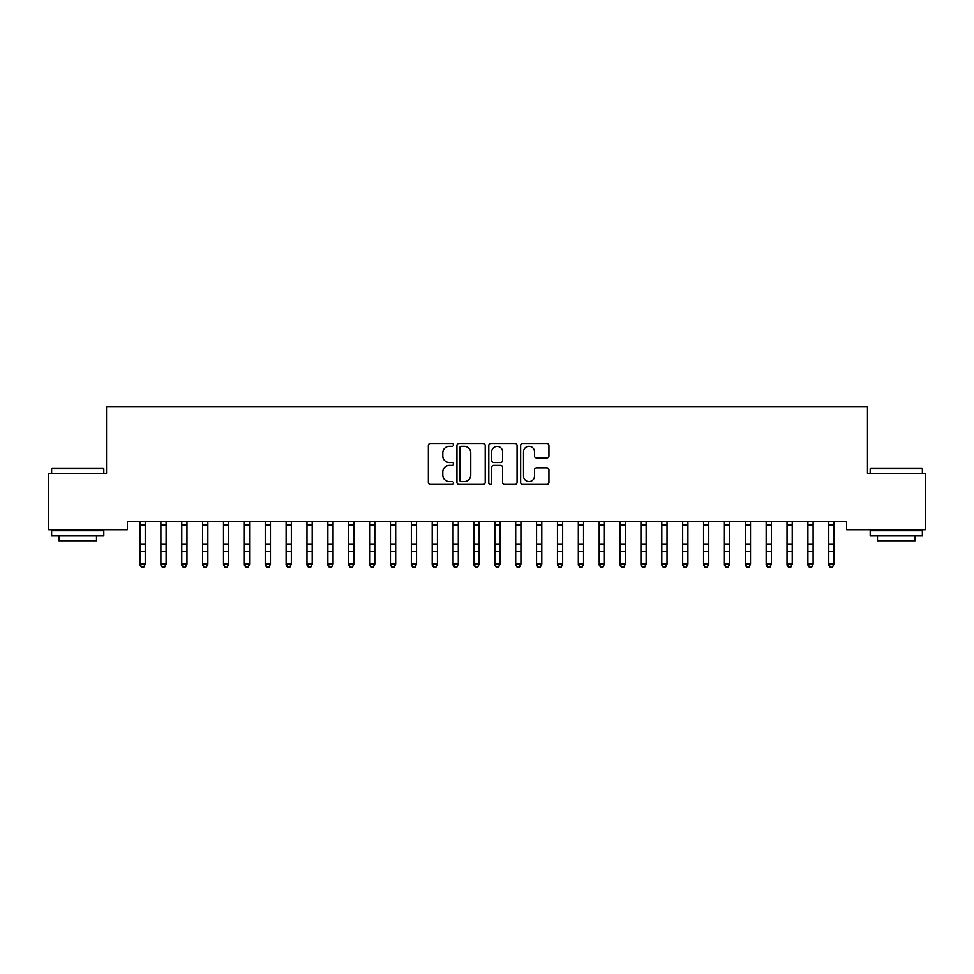 <?xml version="1.0" encoding="UTF-8"?>
<svg xmlns="http://www.w3.org/2000/svg" width="974" height="974" viewBox="0 0 974 974"><rect width="100%" height="100%" fill="white"/><g stroke="black" fill="none" stroke-linecap="round" stroke-linejoin="round"><path stroke-width="1.46" d="M453.604 444.911A1.437 1.437 0 0 0 452.167 443.474L430.411 443.474A2.045 2.045 0 0 0 428.353 445.52L428.353 482.398A2.045 2.045 0 0 0 430.411 484.443L452.167 484.443A1.437 1.437 0 0 0 453.604 483.019A1.437 1.437 0 0 0 452.167 481.582L449.355 481.582A6.55 6.55 0 0 1 442.805 475.02L442.805 471.952A6.55 6.55 0 0 1 449.355 465.389L452.167 465.389A1.437 1.437 0 0 0 453.604 463.965A1.437 1.437 0 0 0 452.167 462.528L449.355 462.528A6.55 6.55 0 0 1 442.805 455.966L442.805 452.898A6.55 6.55 0 0 1 449.355 446.348L452.167 446.348A1.437 1.437 0 0 0 453.604 444.911M546.877 457.914A2.045 2.045 0 0 0 548.922 455.869L548.922 445.52A2.045 2.045 0 0 0 546.877 443.474L522.697 443.474A2.045 2.045 0 0 0 520.652 445.52L520.652 482.398A2.045 2.045 0 0 0 522.697 484.443L546.877 484.443A2.045 2.045 0 0 0 548.922 482.398L548.922 469.906A2.045 2.045 0 0 0 546.877 467.849L536.528 467.849A2.045 2.045 0 0 0 534.482 469.906L534.482 476.103A5.479 5.479 0 0 1 529.004 481.582A5.479 5.479 0 0 1 523.513 476.103L523.513 451.826A5.479 5.479 0 0 1 529.004 446.348A5.479 5.479 0 0 1 534.482 451.826L534.482 455.869A2.045 2.045 0 0 0 536.528 457.914L546.877 457.914M846.613 521.358L127.387 521.358L127.387 529.71L48.7 529.71L48.7 473.352L106.519 473.352L106.519 406.56L867.481 406.56L867.481 473.352L925.3 473.352L925.3 529.71L846.613 529.71L846.613 521.358M485.21 445.52A2.045 2.045 0 0 0 483.153 443.474L458.985 443.474A2.045 2.045 0 0 0 456.94 445.52L456.94 482.398A2.045 2.045 0 0 0 458.985 484.443L483.153 484.443A2.045 2.045 0 0 0 485.21 482.398L485.21 445.52M490.847 443.474L515.015 443.474A2.045 2.045 0 0 1 517.06 445.52L517.06 482.398A2.045 2.045 0 0 1 515.015 484.443L504.666 484.443A2.045 2.045 0 0 1 502.621 482.398L502.621 467.447A2.045 2.045 0 0 0 500.575 465.389L493.708 465.389A2.045 2.045 0 0 0 491.663 467.447L491.663 483.019A1.437 1.437 0 0 1 490.226 484.443A1.437 1.437 0 0 1 488.79 483.019L488.79 445.52A2.045 2.045 0 0 1 490.847 443.474M461.238 446.348A1.437 1.437 0 0 0 459.801 447.772L459.801 480.145A1.437 1.437 0 0 0 461.238 481.582L464.208 481.582A6.55 6.55 0 0 0 470.759 475.02L470.759 452.898A6.55 6.55 0 0 0 464.208 446.348L461.238 446.348M502.621 451.924A5.479 5.479 0 0 0 497.142 446.445A5.479 5.479 0 0 0 491.663 451.924L491.663 460.483A2.045 2.045 0 0 0 493.708 462.528L500.575 462.528A2.045 2.045 0 0 0 502.621 460.483L502.621 451.924M140.013 522.441L140.013 564.08L145.236 564.08L143.665 567.44L141.583 567.038L143.665 567.44M145.236 522.441L145.236 564.08L143.665 567.038M139.745 521.358L140.013 522.015M145.236 522.015L145.491 521.358M141.583 567.44L140.013 565.066L140.013 564.08L141.583 567.038M160.88 522.441L160.88 564.08L166.104 564.08L164.533 567.44L162.451 567.038L164.533 567.44M166.104 522.441L166.104 564.08L164.533 567.038M181.761 522.441L181.761 564.08L186.971 564.08L185.413 567.44L183.319 567.038L185.413 567.44M186.971 522.441L186.971 564.08L185.413 567.038M160.625 521.358L160.88 522.015M166.104 522.015L166.371 521.358M162.451 567.44L160.88 565.066L160.88 564.08L162.451 567.038M181.493 521.358L181.761 522.015M186.971 522.015L187.239 521.358M183.319 567.44L181.761 565.066L181.761 564.08L183.319 567.038M51.622 468.762L52.243 468.141L103.171 468.141L103.804 468.762L51.622 468.762L51.622 473.352M103.804 535.968L51.622 535.968L51.622 530.745L103.804 530.745L103.804 535.968M96.499 535.968L96.499 540.765L58.927 540.765L58.927 535.968M870.196 468.762L870.829 468.141L921.757 468.141L922.378 468.762L870.196 468.762L870.196 473.352M922.378 535.968L870.196 535.968L870.196 530.745L922.378 530.745L922.378 535.968M915.073 535.968L915.073 540.765L877.501 540.765L877.501 535.968M202.629 522.441L202.629 564.08L207.839 564.08L206.281 567.44L204.187 567.038L206.281 567.44M207.839 522.441L207.839 564.08L206.281 567.038M223.496 522.441L223.496 564.08L228.72 564.08L227.149 567.44L225.067 567.038L227.149 567.44M228.72 522.441L228.72 564.08L227.149 567.038M202.361 521.358L202.629 522.015M207.839 522.015L208.107 521.358M204.187 567.44L202.629 565.066L202.629 564.08L204.187 567.038M223.229 521.358L223.496 522.015M228.72 522.015L228.975 521.358M225.067 567.44L223.496 565.066L223.496 564.08L225.067 567.038M244.364 522.441L244.364 564.08L249.588 564.08L248.017 567.44L245.935 567.038L248.017 567.44M249.588 522.441L249.588 564.08L248.017 567.038M244.109 521.358L244.364 522.015M249.588 522.015L249.855 521.358M245.935 567.44L244.364 565.066L244.364 564.08L245.935 567.038M265.245 522.441L265.245 564.08L270.455 564.08L268.897 567.44L266.803 567.038L268.897 567.44M270.455 522.441L270.455 564.08L268.897 567.038M264.977 521.358L265.245 522.015M270.455 522.015L270.723 521.358M266.803 567.44L265.245 565.066L265.245 564.08L266.803 567.038M286.113 522.441L286.113 564.08L291.336 564.08L289.765 567.44L287.683 567.038L289.765 567.44M291.336 522.441L291.336 564.08L289.765 567.038M306.98 522.441L306.98 564.08L312.204 564.08L310.633 567.44L308.551 567.038L310.633 567.44M312.204 522.441L312.204 564.08L310.633 567.038M327.861 522.441L327.861 564.08L333.071 564.08L331.513 567.44L329.419 567.038L331.513 567.44M333.071 522.441L333.071 564.08L331.513 567.038M348.729 522.441L348.729 564.08L353.939 564.08L352.381 567.44L350.287 567.038L352.381 567.44M353.939 522.441L353.939 564.08L352.381 567.038M369.596 522.441L369.596 564.08L374.82 564.08L373.249 567.44L371.167 567.038L373.249 567.44M374.82 522.441L374.82 564.08L373.249 567.038M390.464 522.441L390.464 564.08L395.688 564.08L394.117 567.44L392.035 567.038L394.117 567.44M395.688 522.441L395.688 564.08L394.117 567.038M411.345 522.441L411.345 564.08L416.555 564.08L414.997 567.44L412.903 567.038L414.997 567.44M416.555 522.441L416.555 564.08L414.997 567.038M432.213 522.441L432.213 564.08L437.436 564.08L435.865 567.44L433.783 567.038L435.865 567.44M437.436 522.441L437.436 564.08L435.865 567.038M453.08 522.441L453.08 564.08L458.304 564.08L456.733 567.44L454.651 567.038L456.733 567.44M458.304 522.441L458.304 564.08L456.733 567.038M285.845 521.358L286.113 522.015M291.336 522.015L291.591 521.358M287.683 567.44L286.113 565.066L286.113 564.08L287.683 567.038M306.725 521.358L306.98 522.015M312.204 522.015L312.471 521.358M308.551 567.44L306.98 565.066L306.98 564.08L308.551 567.038M327.593 521.358L327.861 522.015M333.071 522.015L333.339 521.358M329.419 567.44L327.861 565.066L327.861 564.08L329.419 567.038M348.461 521.358L348.729 522.015M353.939 522.015L354.207 521.358M350.287 567.44L348.729 565.066L348.729 564.08L350.287 567.038M369.329 521.358L369.596 522.015M374.82 522.015L375.075 521.358M371.167 567.44L369.596 565.066L369.596 564.08L371.167 567.038M390.209 521.358L390.464 522.015M395.688 522.015L395.955 521.358M392.035 567.44L390.464 565.066L390.464 564.08L392.035 567.038M411.077 521.358L411.345 522.015M416.555 522.015L416.823 521.358M412.903 567.44L411.345 565.066L411.345 564.08L412.903 567.038M431.945 521.358L432.213 522.015M437.436 522.015L437.691 521.358M433.783 567.44L432.213 565.066L432.213 564.08L433.783 567.038M452.825 521.358L453.08 522.015M458.304 522.015L458.571 521.358M454.651 567.44L453.08 565.066L453.08 564.08L454.651 567.038M473.961 522.441L473.961 564.08L479.171 564.08L477.613 567.44L475.519 567.038L477.613 567.44M479.171 522.441L479.171 564.08L477.613 567.038M473.693 521.358L473.961 522.015M479.171 522.015L479.439 521.358M475.519 567.44L473.961 565.066L473.961 564.08L475.519 567.038M494.829 522.441L494.829 564.08L500.039 564.08L498.481 567.44L496.387 567.038L498.481 567.44M500.039 522.441L500.039 564.08L498.481 567.038M494.561 521.358L494.829 522.015M500.039 522.015L500.307 521.358M496.387 567.44L494.829 565.066L494.829 564.08L496.387 567.038M515.696 522.441L515.696 564.08L520.92 564.08L519.349 567.44L517.267 567.038L519.349 567.44M520.92 522.441L520.92 564.08L519.349 567.038M515.429 521.358L515.696 522.015M520.92 522.015L521.175 521.358M517.267 567.44L515.696 565.066L515.696 564.08L517.267 567.038M536.564 522.441L536.564 564.08L541.788 564.08L540.217 567.44L538.135 567.038L540.217 567.44M541.788 522.441L541.788 564.08L540.217 567.038M536.309 521.358L536.564 522.015M541.788 522.015L542.055 521.358M538.135 567.44L536.564 565.066L536.564 564.08L538.135 567.038M557.445 522.441L557.445 564.08L562.655 564.08L561.097 567.44L559.003 567.038L561.097 567.44M562.655 522.441L562.655 564.08L561.097 567.038M557.177 521.358L557.445 522.015M562.655 522.015L562.923 521.358M559.003 567.44L557.445 565.066L557.445 564.08L559.003 567.038M578.312 522.441L578.312 564.08L583.536 564.08L581.965 567.44L579.883 567.038L581.965 567.44M583.536 522.441L583.536 564.08L581.965 567.038M578.045 521.358L578.312 522.015M583.536 522.015L583.791 521.358M579.883 567.44L578.312 565.066L578.312 564.08L579.883 567.038M599.18 522.441L599.18 564.08L604.404 564.08L602.833 567.44L600.751 567.038L602.833 567.44M604.404 522.441L604.404 564.08L602.833 567.038M598.925 521.358L599.18 522.015M604.404 522.015L604.671 521.358M600.751 567.44L599.18 565.066L599.18 564.08L600.751 567.038M620.061 522.441L620.061 564.08L625.271 564.08L623.713 567.44L621.619 567.038L623.713 567.44M625.271 522.441L625.271 564.08L623.713 567.038M619.793 521.358L620.061 522.015M625.271 522.015L625.539 521.358M621.619 567.44L620.061 565.066L620.061 564.08L621.619 567.038M640.929 522.441L640.929 564.08L646.139 564.08L644.581 567.44L642.487 567.038L644.581 567.44M646.139 522.441L646.139 564.08L644.581 567.038M640.661 521.358L640.929 522.015M646.139 522.015L646.407 521.358M642.487 567.44L640.929 565.066L640.929 564.08L642.487 567.038M661.796 522.441L661.796 564.08L667.02 564.08L665.449 567.44L663.367 567.038L665.449 567.44M667.02 522.441L667.02 564.08L665.449 567.038M661.529 521.358L661.796 522.015M667.02 522.015L667.275 521.358M663.367 567.44L661.796 565.066L661.796 564.08L663.367 567.038M682.664 522.441L682.664 564.08L687.888 564.08L686.317 567.44L684.235 567.038L686.317 567.44M687.888 522.441L687.888 564.08L686.317 567.038M682.409 521.358L682.664 522.015M687.888 522.015L688.155 521.358M684.235 567.44L682.664 565.066L682.664 564.08L684.235 567.038M703.545 522.441L703.545 564.08L708.755 564.08L707.197 567.44L705.103 567.038L707.197 567.44M708.755 522.441L708.755 564.08L707.197 567.038M703.277 521.358L703.545 522.015M708.755 522.015L709.023 521.358M705.103 567.44L703.545 565.066L703.545 564.08L705.103 567.038M724.413 522.441L724.413 564.08L729.636 564.08L728.065 567.44L725.983 567.038L728.065 567.44M729.636 522.441L729.636 564.08L728.065 567.038M724.145 521.358L724.413 522.015M729.636 522.015L729.891 521.358M725.983 567.44L724.413 565.066L724.413 564.08L725.983 567.038M745.28 522.441L745.28 564.08L750.504 564.08L748.933 567.44L746.851 567.038L748.933 567.44M750.504 522.441L750.504 564.08L748.933 567.038M745.025 521.358L745.28 522.015M750.504 522.015L750.771 521.358M746.851 567.44L745.28 565.066L745.28 564.08L746.851 567.038M766.161 522.441L766.161 564.08L771.371 564.08L769.813 567.44L767.719 567.038L769.813 567.44M771.371 522.441L771.371 564.08L769.813 567.038M765.893 521.358L766.161 522.015M771.371 522.015L771.639 521.358M767.719 567.44L766.161 565.066L766.161 564.08L767.719 567.038M787.029 522.441L787.029 564.08L792.239 564.08L790.681 567.44L788.587 567.038L790.681 567.44M792.239 522.441L792.239 564.08L790.681 567.038M786.761 521.358L787.029 522.015M792.239 522.015L792.507 521.358M788.587 567.44L787.029 565.066L787.029 564.08L788.587 567.038M807.896 522.441L807.896 564.08L813.12 564.08L811.549 567.44L809.467 567.038L811.549 567.44M813.12 522.441L813.12 564.08L811.549 567.038M807.629 521.358L807.896 522.015M813.12 522.015L813.375 521.358M809.467 567.44L807.896 565.066L807.896 564.08L809.467 567.038M828.764 522.441L828.764 564.08L833.988 564.08L832.417 567.44L830.335 567.038L832.417 567.44M833.988 522.441L833.988 564.08L832.417 567.038M828.509 521.358L828.764 522.015M833.988 522.015L834.255 521.358M830.335 567.44L828.764 565.066L828.764 564.08L830.335 567.038M145.479 521.394L139.769 521.394M145.236 544.344L140.013 544.344M145.236 551.564L140.013 551.564M145.236 525.059L140.013 525.059M166.347 521.394L160.637 521.394M166.104 544.344L160.88 544.344M166.104 551.564L160.88 551.564M166.104 525.059L160.88 525.059M187.215 521.394L181.505 521.394M186.971 544.344L181.761 544.344M186.971 551.564L181.761 551.564M186.971 525.059L181.761 525.059M208.095 521.394L202.385 521.394M207.839 544.344L202.629 544.344M207.839 551.564L202.629 551.564M207.839 525.059L202.629 525.059M228.963 521.394L223.253 521.394M228.72 544.344L223.496 544.344M228.72 551.564L223.496 551.564M228.72 525.059L223.496 525.059M249.831 521.394L244.121 521.394M249.588 544.344L244.364 544.344M249.588 551.564L244.364 551.564M249.588 525.059L244.364 525.059M270.711 521.394L264.989 521.394M270.455 544.344L265.245 544.344M270.455 551.564L265.245 551.564M270.455 525.059L265.245 525.059M291.579 521.394L285.869 521.394M291.336 544.344L286.113 544.344M291.336 551.564L286.113 551.564M291.336 525.059L286.113 525.059M312.447 521.394L306.737 521.394M312.204 544.344L306.98 544.344M312.204 551.564L306.98 551.564M312.204 525.059L306.98 525.059M333.315 521.394L327.605 521.394M333.071 544.344L327.861 544.344M333.071 551.564L327.861 551.564M333.071 525.059L327.861 525.059M354.195 521.394L348.485 521.394M353.939 544.344L348.729 544.344M353.939 551.564L348.729 551.564M353.939 525.059L348.729 525.059M375.063 521.394L369.353 521.394M374.82 544.344L369.596 544.344M374.82 551.564L369.596 551.564M374.82 525.059L369.596 525.059M395.931 521.394L390.221 521.394M395.688 544.344L390.464 544.344M395.688 551.564L390.464 551.564M395.688 525.059L390.464 525.059M416.811 521.394L411.089 521.394M416.555 544.344L411.345 544.344M416.555 551.564L411.345 551.564M416.555 525.059L411.345 525.059M437.679 521.394L431.969 521.394M437.436 544.344L432.213 544.344M437.436 551.564L432.213 551.564M437.436 525.059L432.213 525.059M458.547 521.394L452.837 521.394M458.304 544.344L453.08 544.344M458.304 551.564L453.08 551.564M458.304 525.059L453.08 525.059M479.415 521.394L473.705 521.394M479.171 544.344L473.961 544.344M479.171 551.564L473.961 551.564M479.171 525.059L473.961 525.059M500.295 521.394L494.585 521.394M500.039 544.344L494.829 544.344M500.039 551.564L494.829 551.564M500.039 525.059L494.829 525.059M521.163 521.394L515.453 521.394M520.92 544.344L515.696 544.344M520.92 551.564L515.696 551.564M520.92 525.059L515.696 525.059M542.031 521.394L536.321 521.394M541.788 544.344L536.564 544.344M541.788 551.564L536.564 551.564M541.788 525.059L536.564 525.059M562.911 521.394L557.189 521.394M562.655 544.344L557.445 544.344M562.655 551.564L557.445 551.564M562.655 525.059L557.445 525.059M583.779 521.394L578.069 521.394M583.536 544.344L578.312 544.344M583.536 551.564L578.312 551.564M583.536 525.059L578.312 525.059M604.647 521.394L598.937 521.394M604.404 544.344L599.18 544.344M604.404 551.564L599.18 551.564M604.404 525.059L599.18 525.059M625.515 521.394L619.805 521.394M625.271 544.344L620.061 544.344M625.271 551.564L620.061 551.564M625.271 525.059L620.061 525.059M646.395 521.394L640.685 521.394M646.139 544.344L640.929 544.344M646.139 551.564L640.929 551.564M646.139 525.059L640.929 525.059M667.263 521.394L661.553 521.394M667.02 544.344L661.796 544.344M667.02 551.564L661.796 551.564M667.02 525.059L661.796 525.059M688.131 521.394L682.421 521.394M687.888 544.344L682.664 544.344M687.888 551.564L682.664 551.564M687.888 525.059L682.664 525.059M709.011 521.394L703.289 521.394M708.755 544.344L703.545 544.344M708.755 551.564L703.545 551.564M708.755 525.059L703.545 525.059M729.879 521.394L724.169 521.394M729.636 544.344L724.413 544.344M729.636 551.564L724.413 551.564M729.636 525.059L724.413 525.059M750.747 521.394L745.037 521.394M750.504 544.344L745.28 544.344M750.504 551.564L745.28 551.564M750.504 525.059L745.28 525.059M771.615 521.394L765.905 521.394M771.371 544.344L766.161 544.344M771.371 551.564L766.161 551.564M771.371 525.059L766.161 525.059M792.495 521.394L786.785 521.394M792.239 544.344L787.029 544.344M792.239 551.564L787.029 551.564M792.239 525.059L787.029 525.059M813.363 521.394L807.653 521.394M813.12 544.344L807.896 544.344M813.12 551.564L807.896 551.564M813.12 525.059L807.896 525.059M834.231 521.394L828.521 521.394M833.988 544.344L828.764 544.344M833.988 551.564L828.764 551.564M833.988 525.059L828.764 525.059M103.804 473.352L103.804 468.762M91.909 530.745L91.909 529.71M63.517 530.745L63.517 529.71M922.378 473.352L922.378 468.762M910.483 530.745L910.483 529.71M882.091 530.745L882.091 529.71"/></g></svg>
